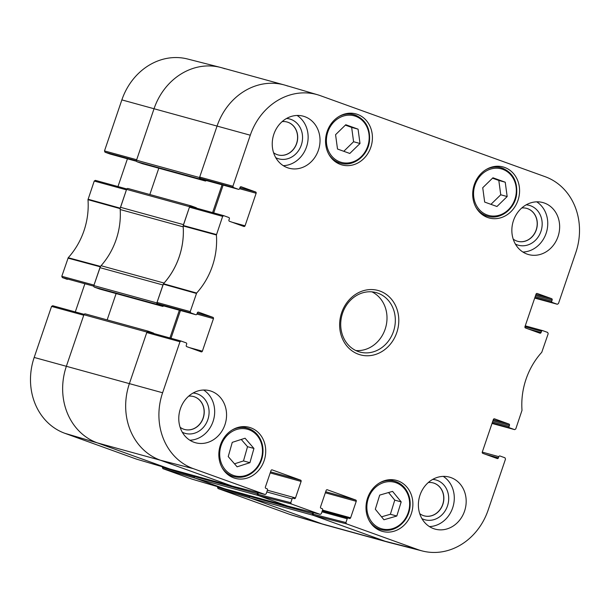 <?xml version="1.0" encoding="UTF-8"?>
<svg xmlns="http://www.w3.org/2000/svg" width="610" height="610" viewBox="0 0 610 610"><rect width="100%" height="100%" fill="white"/><g stroke="black" fill="none" stroke-linecap="round" stroke-linejoin="round"><path stroke-width="0.91" d="M337.505 149.031L335.569 134.696L345.779 124.73L358.07 129.16L360.007 143.502L349.797 153.461L337.505 149.031M340.456 164.448A26.451 23.203 -74.6 0 1 326.861 132.408A26.451 23.203 -74.6 0 1 355.988 113.918A26.451 23.203 -74.6 0 1 371.345 145.576A26.451 23.203 -74.6 0 1 341.966 164.929A26.451 23.203 -74.6 0 1 340.456 164.448M228.231 456.593L232.257 442.357L245.067 438.224L253.943 448.449L249.917 462.693L237.115 466.818L228.231 456.593M487.619 217.495A26.451 23.203 -74.6 0 1 474.023 185.455A26.451 23.203 -74.6 0 1 503.151 166.965A26.451 23.203 -74.6 0 1 518.508 198.624A26.451 23.203 -74.6 0 1 489.121 217.968A26.451 23.203 -74.6 0 1 487.619 217.495M190.747 312.884L195.749 314.691L163.053 305.702L157.54 303.711L190.747 312.884L190.228 311.611L196.641 293.044A69.952 61.358 105.4 0 0 216.405 234.995L222.65 216.367L223.771 215.681L228.834 217.503A1.029 0.9 -74.6 0 1 229.352 218.784L228.941 219.996A1.029 0.9 105.4 0 0 229.459 221.277L243.878 226.47A1.029 0.9 105.4 0 0 245.052 225.807L232.28 222.292M198.402 312.114L198.524 312.145A1.029 0.9 105.4 0 0 197.343 312.808L196.931 314.028A1.029 0.9 -74.6 0 1 195.749 314.691M198.524 312.145L212.943 317.345L197.266 313.029M196.916 314.066L213.462 318.618A1.029 0.9 105.4 0 0 212.943 317.345M213.462 318.618L202.375 351.177L189.603 347.662M272.068 469.868L272.182 469.906A1.029 0.9 105.4 0 0 271 470.569L265.38 487.093A1.029 0.9 105.4 0 0 265.899 488.366L266.959 488.747A1.029 0.9 -74.6 0 1 267.477 490.028L266.181 493.818L265.075 494.504L193.332 468.648A61.015 53.52 -74.6 0 1 162.603 392.764L179.973 341.737L181.094 341.051L186.157 342.873A1.029 0.9 -74.6 0 1 186.675 344.154L186.256 345.367A1.029 0.9 105.4 0 0 186.774 346.648L201.193 351.84A1.029 0.9 105.4 0 0 202.375 351.177M272.182 469.906L300.6 480.146L270.558 471.881M270.2 472.918L301.111 481.42A1.029 0.9 105.4 0 0 300.6 480.146M301.111 481.42L295.492 497.943L267.409 490.219M266.822 491.95L292.076 498.896A1.029 0.9 -74.6 0 1 293.25 498.225L294.31 498.614A1.029 0.9 105.4 0 0 295.492 497.943M292.076 498.896L290.779 502.686L257.885 494.275L258.404 495.549L287.386 505.987M327.196 489.746L327.318 489.777A1.029 0.9 105.4 0 0 326.137 490.44L320.509 506.963A1.029 0.9 105.4 0 0 321.028 508.244L322.088 508.626A1.029 0.9 -74.6 0 1 322.606 509.899L321.317 513.689L320.212 514.382L291.298 503.959L290.779 502.686M327.318 489.777L355.729 500.017L325.687 491.759M325.336 492.796L356.248 501.298A1.029 0.9 105.4 0 0 355.729 500.017M356.248 501.298L350.62 517.814L322.537 510.097M321.95 511.82L347.204 518.767A1.029 0.9 -74.6 0 1 348.386 518.103L349.446 518.485A1.029 0.9 105.4 0 0 350.62 517.814M347.204 518.767L345.916 522.557L313.014 514.146L313.532 515.427L385.207 541.261A61.633 54.061 105.4 0 0 389.546 542.595L422.402 550.99A61.015 53.52 -74.6 0 1 418.102 549.671L346.434 523.837L345.916 522.557M482.266 452.117L498.805 456.661A1.029 0.9 -74.6 0 1 499.986 455.998L504.988 457.805L505.507 459.078L488.137 510.105A61.015 53.52 -74.6 0 1 422.402 550.99M498.805 456.661L498.393 457.881L485.621 454.366M494.42 418.811L494.542 418.849A1.029 0.9 105.4 0 0 493.36 419.512L482.281 452.071A1.029 0.9 105.4 0 0 482.8 453.344L497.219 458.545A1.029 0.9 105.4 0 0 498.393 457.881M494.542 418.849L508.961 424.041L493.284 419.733M492.933 420.77L509.48 425.322A1.029 0.9 105.4 0 0 508.961 424.041M509.48 425.322L509.068 426.535L492.522 421.983M492.163 423.027L509.579 427.816A1.029 0.9 -74.6 0 1 509.068 426.535M509.579 427.816L514.588 429.615L492.026 423.447L514.588 429.615M524.943 326.746L541.489 331.291A1.029 0.9 -74.6 0 1 542.664 330.628L547.673 332.435L548.192 333.708L541.771 352.275A69.952 61.358 105.4 0 0 522.007 410.324L515.763 428.952L514.649 429.638M541.489 331.291L541.078 332.511L528.298 328.996M537.105 293.44L537.219 293.479A1.029 0.9 105.4 0 0 536.045 294.142L524.958 326.701A1.029 0.9 105.4 0 0 525.477 327.974L539.896 333.174A1.029 0.9 105.4 0 0 541.078 332.511M537.219 293.479L551.638 298.671L535.969 294.363M535.611 295.4L552.157 299.952A1.029 0.9 105.4 0 0 551.638 298.671M552.157 299.952L551.745 301.165L535.199 296.612M534.848 297.657L552.263 302.446A1.029 0.9 -74.6 0 1 551.745 301.165M552.263 302.446L557.265 304.245L534.703 298.077L557.265 304.245M233.424 187.514L238.426 189.321L205.73 180.324L200.217 178.341L233.424 187.514L232.906 186.241L250.275 135.214A61.015 53.52 -74.6 0 1 317.657 94.779A61.015 53.52 -74.6 0 1 320.311 95.648L545.081 176.671A61.015 53.52 -74.6 0 1 575.817 252.555L558.447 303.582L557.326 304.268M241.08 186.744L241.202 186.774A1.029 0.9 105.4 0 0 240.02 187.438L239.608 188.658A1.029 0.9 -74.6 0 1 238.426 189.321M241.202 186.774L255.62 191.975L239.944 187.659M239.593 188.696L256.139 193.248A1.029 0.9 105.4 0 0 255.62 191.975M256.139 193.248L245.052 225.807M380.922 530.921A26.451 23.203 -74.6 0 1 367.319 498.881A26.451 23.203 -74.6 0 1 396.454 480.39A26.451 23.203 -74.6 0 1 411.811 512.049A26.451 23.203 -74.6 0 1 382.424 531.401A26.451 23.203 -74.6 0 1 380.922 530.921M379.961 291.077A33.382 29.28 105.4 0 0 339.961 329.85A33.382 29.28 105.4 0 0 387.708 347.06A33.382 29.28 105.4 0 0 379.961 291.077M287.447 167.712A26.962 23.653 -74.6 0 1 273.585 135.046A26.962 23.653 -74.6 0 1 303.284 116.197A26.962 23.653 -74.6 0 1 318.938 148.466A26.962 23.653 -74.6 0 1 288.98 168.2A26.962 23.653 -74.6 0 1 287.447 167.712M193.98 442.258A26.962 23.653 -74.6 0 1 180.118 409.6A26.962 23.653 -74.6 0 1 209.817 390.751A26.962 23.653 -74.6 0 1 225.471 423.02A26.962 23.653 -74.6 0 1 195.52 442.746A26.962 23.653 -74.6 0 1 193.98 442.258M433.596 528.634A26.962 23.653 -74.6 0 1 419.733 495.968A26.962 23.653 -74.6 0 1 449.433 477.119A26.962 23.653 -74.6 0 1 465.087 509.396A26.962 23.653 -74.6 0 1 435.136 529.122A26.962 23.653 -74.6 0 1 433.596 528.634M527.063 254.08A26.962 23.653 -74.6 0 1 513.201 221.415A26.962 23.653 -74.6 0 1 542.9 202.573A26.962 23.653 -74.6 0 1 558.554 234.842A26.962 23.653 -74.6 0 1 528.596 254.568A26.962 23.653 -74.6 0 1 527.063 254.08M233.76 477.874A26.451 23.203 -74.6 0 1 220.157 445.834A26.451 23.203 -74.6 0 1 249.292 427.343A26.451 23.203 -74.6 0 1 264.648 459.002A26.451 23.203 -74.6 0 1 235.262 478.354A26.451 23.203 -74.6 0 1 233.76 477.874M526.659 208.368A17.072 14.976 -74.6 0 1 527.574 208.658A17.072 14.976 -74.6 0 1 536.358 229.299A17.072 14.976 -74.6 0 1 517.608 241.285M193.583 396.546A17.072 14.976 -74.6 0 1 194.491 396.836A17.072 14.976 -74.6 0 1 203.275 417.484A17.072 14.976 -74.6 0 1 184.525 429.463M287.043 121.992A17.072 14.976 -74.6 0 1 287.958 122.29A17.072 14.976 -74.6 0 1 296.742 142.931A17.072 14.976 -74.6 0 1 277.992 154.909M433.191 482.922A17.072 14.976 -74.6 0 1 434.107 483.212A17.072 14.976 -74.6 0 1 442.89 503.852A17.072 14.976 -74.6 0 1 424.141 515.831M234.507 463.821L243.497 460.924L247.523 446.688L241.247 439.459M249.917 462.693L243.497 460.924M253.943 448.449L247.523 446.688M484.668 202.078L482.731 187.735L492.941 177.777L505.233 182.207L507.169 196.55L496.959 206.508L484.668 202.078M490.951 204.342L500.749 194.781L498.812 180.446L492.529 178.181M507.169 196.55L500.749 194.781M505.233 182.207L498.812 180.446M343.788 151.295L353.587 141.733L351.65 127.398L345.367 125.134M360.007 143.502L353.587 141.733M358.07 129.16L351.65 127.398M375.318 509.243L379.694 495.106L392.573 491.37L401.182 501.893L396.805 516.029L383.926 519.766L375.318 509.243M381.524 516.83L390.385 514.26L394.762 500.131L388.555 492.537M396.805 516.029L390.385 514.26M401.182 501.893L394.762 500.131M223.717 215.665L190.564 206.508L189.443 207.186L183.152 225.952A69.334 60.817 -74.6 0 1 163.488 283.734L157.022 302.43L157.54 303.711M213.691 212.898L223.146 185.12M317.657 94.779L285.137 85.194A61.633 54.061 105.4 0 0 217.069 126.041L199.699 177.06L200.217 178.341M313.014 514.146L313.517 512.667M257.885 494.275L258.388 492.796M181.033 341.036L147.887 331.878L146.766 332.564L129.396 383.583A61.633 54.061 105.4 0 0 160.438 460.237L232.257 486.109M171.006 338.268L180.469 310.49M515.381 244.069A20.664 18.125 105.4 0 0 540.536 232.509A20.664 18.125 105.4 0 0 530.517 205.745A20.664 18.125 105.4 0 0 526.171 204.838M521.756 207.987A17.072 14.976 -74.6 0 1 526.72 208.384A17.072 14.976 -74.6 0 1 527.688 208.689A17.072 14.976 -74.6 0 1 536.464 229.368A17.072 14.976 -74.6 0 1 517.669 241.301A17.072 14.976 -74.6 0 1 513.201 239.097M522.9 252.037A26.962 23.653 105.4 0 0 546.659 231.571A26.962 23.653 105.4 0 0 536.708 201.834M275.773 157.693A20.664 18.125 105.4 0 0 300.921 146.133A20.664 18.125 105.4 0 0 290.901 119.377A20.664 18.125 105.4 0 0 286.555 118.47M282.14 121.619A17.072 14.976 -74.6 0 1 287.104 122.015A17.072 14.976 -74.6 0 1 288.072 122.32A17.072 14.976 -74.6 0 1 296.849 142.999A17.072 14.976 -74.6 0 1 278.053 154.925A17.072 14.976 -74.6 0 1 273.585 152.729M283.284 165.661A26.962 23.653 105.4 0 0 307.043 145.203A26.962 23.653 105.4 0 0 297.093 115.465M182.306 432.246A20.664 18.125 105.4 0 0 207.453 420.687A20.664 18.125 105.4 0 0 197.434 393.93A20.664 18.125 105.4 0 0 193.095 393.023M188.673 396.172A17.072 14.976 -74.6 0 1 193.637 396.561A17.072 14.976 -74.6 0 1 194.613 396.874A17.072 14.976 -74.6 0 1 203.389 417.553A17.072 14.976 -74.6 0 1 184.586 429.478A17.072 14.976 -74.6 0 1 180.118 427.282M189.817 440.214A26.962 23.653 105.4 0 0 213.584 419.749A26.962 23.653 105.4 0 0 203.626 390.019M421.922 518.614A20.664 18.125 105.4 0 0 447.069 507.055A20.664 18.125 105.4 0 0 437.05 480.299A20.664 18.125 105.4 0 0 432.711 479.391M428.289 482.541A17.072 14.976 -74.6 0 1 433.252 482.937A17.072 14.976 -74.6 0 1 434.228 483.242A17.072 14.976 -74.6 0 1 443.005 503.921A17.072 14.976 -74.6 0 1 424.202 515.854A17.072 14.976 -74.6 0 1 419.733 513.65M429.432 526.582A26.962 23.653 105.4 0 0 453.2 506.125A26.962 23.653 105.4 0 0 443.241 476.387M377.948 293.174A30.813 27.031 -74.6 0 1 393.786 330.506A30.813 27.031 -74.6 0 1 359.847 352.046A30.813 27.031 -74.6 0 1 341.958 315.164A30.813 27.031 -74.6 0 1 376.195 292.617A30.813 27.031 -74.6 0 1 377.948 293.174M355.79 350.521A30.813 27.031 105.4 0 0 385.756 327.212A30.813 27.031 105.4 0 0 371.925 291.854M289.689 514.352A61.015 53.52 105.4 0 0 292.342 515.221L324.863 524.806A61.633 54.061 -74.6 0 1 322.187 523.929L250.512 498.095L218.014 488.518L289.689 514.352L322.187 523.929A61.633 54.061 105.4 0 0 325.694 525.042L388.715 542.374A61.633 54.061 -74.6 0 1 385.207 541.261L313.113 515.275A1.281 1.128 -74.6 0 1 312.465 513.673L312.861 512.499M249.376 496.632L217.495 487.237L218.014 488.518M217.495 487.237L217.686 486.688M194.247 476.761L162.367 467.367L162.885 468.648L191.814 479.063M162.367 467.367L162.55 466.818M84.119 314.341L52.673 305.732L51.553 306.418L34.183 357.445A61.015 53.52 105.4 0 0 64.919 433.329L136.678 459.193M75.297 311.923L84.744 284.161M67.336 279.372L62.327 277.565L93.765 286.174M95.351 180.362L126.804 188.97L95.351 180.362L94.237 181.048L87.992 199.676A69.952 61.358 -74.6 0 1 68.228 257.725L61.808 276.292L62.327 277.565M117.974 186.553L127.429 158.791M110.075 154.017L136.594 161.314L110.013 154.002A1.029 0.9 105.4 0 0 110.128 154.033M110.013 154.002L105.011 152.195L136.442 160.804M104.493 150.922L136.678 159.728L154.048 108.71A61.633 54.061 -74.6 0 1 220.454 67.405L187.598 59.01A61.015 53.52 105.4 0 0 121.863 99.895L104.493 150.922L105.011 152.195M220.454 67.405A61.633 54.061 -74.6 0 1 224.793 68.739M120.17 209.154A69.334 60.817 105.4 0 0 120.132 208.62L126.422 189.855L94.237 181.048M61.808 276.292L94.001 285.099L100.467 266.402A69.334 60.817 105.4 0 0 100.818 266.013M136.632 459.178L169.092 468.739L97.417 442.906A61.633 54.061 -74.6 0 1 66.376 366.252L83.745 315.225L51.553 306.418M224.266 488.633L195.383 478.217L162.885 468.648M206.165 180.446L206.157 180.484A0.77 0.679 -74.6 0 1 205.273 180.979L200.179 179.142A1.281 1.128 -74.6 0 1 199.531 177.548L217.069 126.041A61.633 54.061 -74.6 0 1 284.306 84.958L221.285 67.626A61.633 54.061 105.4 0 0 154.048 108.71L136.518 160.216A1.281 1.128 105.4 0 0 137.158 161.81L142.252 163.648A0.77 0.679 105.4 0 0 142.344 163.671M284.306 84.958A61.633 54.061 -74.6 0 1 287.813 86.071M212.6 212.593L222.048 184.845A1.281 1.128 105.4 0 0 222.055 184.822L206.157 180.476M158.798 168.2L149.831 194.521M190.938 205.829L128.062 188.536A1.281 1.128 105.4 0 0 126.59 189.375L120.483 207.308L183.503 224.64L189.611 206.706A1.281 1.128 -74.6 0 1 191.082 205.875L196.176 207.705A0.77 0.679 -74.6 0 1 196.58 208.17M120.483 207.308A5.139 4.506 105.4 0 0 120.185 209.535A69.334 60.817 -74.6 0 1 101.062 265.716A5.139 4.506 105.4 0 0 99.941 267.653L93.833 285.587A1.281 1.128 105.4 0 0 94.481 287.18L99.575 289.018A0.77 0.679 105.4 0 0 99.659 289.041M163.838 283.345A5.139 4.506 -74.6 0 1 164.075 283.048A69.334 60.817 105.4 0 0 183.206 226.867A5.139 4.506 -74.6 0 1 183.191 226.485M169.923 337.963L179.37 310.215L163.472 305.854A0.77 0.679 -74.6 0 1 162.588 306.35L157.502 304.512A1.281 1.128 -74.6 0 1 156.854 302.918L162.962 284.984L99.941 267.653M116.113 293.57L107.154 319.892M232.913 486.284A1.281 1.128 -74.6 0 1 232.532 486.231L160.438 460.237A61.633 54.061 -74.6 0 1 129.396 383.583L146.926 332.076A1.281 1.128 -74.6 0 1 148.405 331.245L153.491 333.075A0.77 0.679 -74.6 0 1 153.895 333.54M148.253 331.2L85.385 313.906A1.281 1.128 105.4 0 0 83.913 314.745L66.376 366.252A61.633 54.061 105.4 0 0 97.417 442.906L169.511 468.892A1.281 1.128 105.4 0 0 169.664 468.938M194.544 475.785L194.315 476.471A1.281 1.128 105.4 0 0 194.956 478.065L224.648 488.77A1.281 1.128 105.4 0 0 224.793 488.808M288.05 506.155A1.281 1.128 -74.6 0 1 287.661 506.102L257.977 495.396A1.281 1.128 -74.6 0 1 257.329 493.803L257.733 492.628M249.681 495.655L249.444 496.342A1.281 1.128 105.4 0 0 250.092 497.943L322.187 523.929L385.207 541.261L418.102 549.671M355.561 116.258A24.141 21.175 -74.6 0 1 361.166 156.739A24.141 21.175 -74.6 0 1 326.64 144.296A24.141 21.175 -74.6 0 1 355.561 116.258M256.909 435.258A24.141 21.175 -74.6 0 1 245.647 475.518A24.141 21.175 -74.6 0 1 220.706 446.795A24.141 21.175 -74.6 0 1 256.909 435.258M257.107 434.389A25.162 22.074 105.4 0 0 247.286 428.128A25.162 22.074 105.4 0 0 232.387 429.859M222.025 467.55A25.162 22.074 105.4 0 0 233.943 476.654C242.765 478.659 250.435 475.876 256.947 468.297C260.012 464.408 261.942 459.963 262.719 454.976C263.764 446.985 261.934 440.145 257.214 434.45C254.469 431.323 251.16 429.211 247.286 428.128L242.063 426.687M502.724 169.305A24.141 21.175 -74.6 0 1 508.321 209.787A24.141 21.175 -74.6 0 1 473.802 197.343A24.141 21.175 -74.6 0 1 502.724 169.305M502.579 168.2A25.162 22.074 105.4 0 0 501.145 167.742A25.162 22.074 105.4 0 0 486.254 169.481M475.884 207.171A25.162 22.074 105.4 0 0 487.802 216.275C500.192 220.157 514.794 209.154 516.578 194.59C517.737 181.711 513.079 172.92 502.594 168.207L495.93 166.309M355.416 115.153A25.162 22.074 105.4 0 0 353.983 114.703A25.162 22.074 105.4 0 0 339.091 116.434M328.721 154.124A25.162 22.074 105.4 0 0 340.639 163.228C353.03 167.109 367.632 156.107 369.416 141.55C370.575 128.672 365.916 119.873 355.439 115.16L348.767 113.262M404.468 488.77A24.141 21.175 -74.6 0 1 392.222 528.74A24.141 21.175 -74.6 0 1 368.059 499.186A24.141 21.175 -74.6 0 1 404.468 488.77M404.682 487.924A25.162 22.074 105.4 0 0 394.449 481.176A25.162 22.074 105.4 0 0 379.55 482.906M369.187 520.597A25.162 22.074 105.4 0 0 381.105 529.701C389.927 531.707 397.59 528.923 404.11 521.344C407.175 517.455 409.104 513.01 409.882 508.016C410.904 500.307 409.211 493.635 404.788 487.992C401.982 484.599 398.536 482.327 394.449 481.176L389.226 479.734M183.152 225.952L216.405 234.995M216.466 234.537L183.213 225.494M196.641 293.044L163.488 283.734M163.251 284.13L196.412 293.44M189.443 207.186L222.65 216.367M232.906 186.241L199.699 177.06M190.228 311.611L157.022 302.43M146.766 332.564L179.973 341.737M265.007 494.481L232.105 486.071M64.919 433.329L97.417 442.906L160.438 460.237L193.332 468.648M258.404 495.549L291.298 503.959M348.264 518.065L322.263 510.921L348.325 518.081M313.532 515.427L346.434 523.837M320.136 514.36L287.241 505.949M542.549 330.597L525.248 325.839L542.61 330.612M34.183 357.445L162.603 392.764M121.863 99.895L250.275 135.214M120.193 208.162L88.046 199.218M87.992 199.676L120.132 208.62M100.467 266.402L68.228 257.725M68 258.121L100.231 266.799M224.221 488.618L191.723 479.041M169.092 468.739L136.587 459.162M199.531 177.548L136.518 160.216M200.179 179.142L137.158 161.81M205.273 180.979L142.252 163.648M189.611 206.706L126.59 189.375M183.206 226.867L120.185 209.535M164.075 283.048L101.062 265.716M156.854 302.918L93.833 285.587M157.502 304.512L94.481 287.18M162.588 306.35L99.575 289.018M146.926 332.076L83.913 314.745M232.532 486.231L169.511 468.892M257.329 493.803L194.315 476.471M257.977 495.396L194.956 478.065M287.661 506.102L224.648 488.77M312.465 513.673L249.444 496.342M313.113 515.275L250.092 497.943M233.943 476.654L228.719 475.22M487.802 216.275L482.579 214.842M340.639 163.228L335.416 161.795M381.105 529.701L375.882 528.268M223.771 215.681L190.564 206.508M205.791 180.346L238.487 189.336M163.106 305.717L195.81 314.707M181.094 341.051L147.887 331.878M232.181 486.094L265.075 494.504M287.31 505.972L320.212 514.382M191.769 479.056L224.244 488.625M84.127 314.341L52.673 305.732M205.311 180.995L142.298 163.663M191.006 205.852L127.993 188.513M162.634 306.365L99.613 289.033M148.329 331.222L85.308 313.883M232.608 486.254L169.588 468.915M287.737 506.125L224.716 488.793"/></g></svg>
